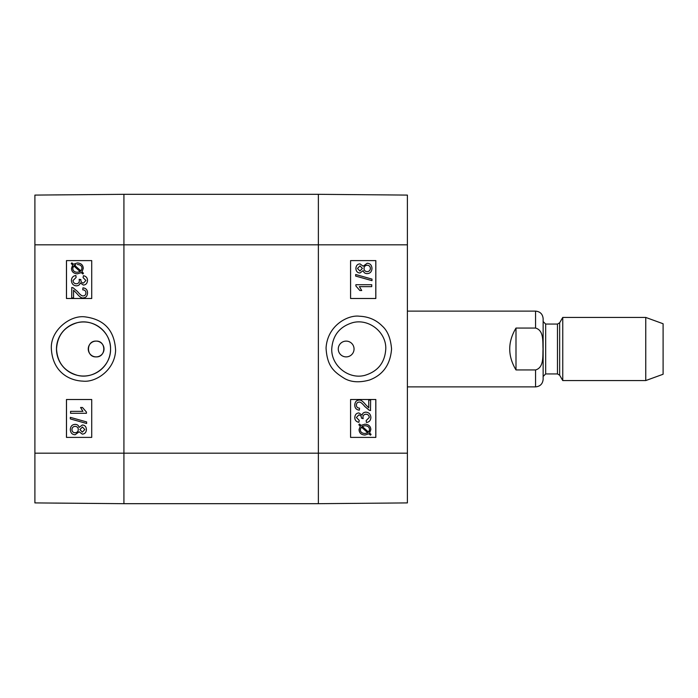 <?xml version="1.0" encoding="UTF-8"?>
<svg xmlns="http://www.w3.org/2000/svg" width="698" height="698" viewBox="0 0 698 698"><rect width="100%" height="100%" fill="white"/><g stroke="black" fill="none" stroke-linecap="round" stroke-linejoin="round"><path stroke-width="1.05" d="M96.141 341.104C106.323 340.624 106.323 357.376 96.141 356.896C85.959 357.376 85.959 340.624 96.141 341.104A7.896 7.896 0 0 1 102.972 352.944A7.896 7.896 0 0 1 89.309 352.944A7.896 7.896 0 0 1 96.141 341.104M83.21 295.908C81.989 296.161 80.096 294.704 77.53 291.537L73.046 287.724L71.693 287.497L73.02 287.724L77.504 291.537C80.078 294.704 81.963 296.161 83.184 295.908C84.868 295.795 85.775 294.809 85.915 292.933C85.845 290.987 84.79 289.958 82.757 289.853L82.957 287.855C85.959 288.204 87.477 289.914 87.52 292.986C87.302 296.144 85.837 297.784 83.141 297.906C81.631 298.299 79.45 296.755 76.571 293.247L73.534 290.194L73.534 297.933L71.676 297.933L71.798 287.497M82.983 287.855L82.957 287.855C85.985 288.204 87.503 289.914 87.538 292.986C87.32 296.144 85.863 297.784 83.158 297.906L83.141 297.906M73.56 297.933L73.56 290.211M75.881 275.501L76.134 277.438L73.011 280.535C73.177 282.533 74.276 283.615 76.309 283.781C78.22 283.65 79.24 282.62 79.371 280.692L79.153 279.331L80.828 279.846C80.82 281.748 81.692 282.821 83.463 283.074L85.933 280.483L83.079 277.63L83.428 275.693C86.09 276.268 87.451 277.856 87.52 280.448C87.259 283.336 85.898 284.88 83.428 285.072L80.226 282.891C79.729 284.81 78.438 285.796 76.344 285.84L76.344 285.84C73.325 285.595 71.685 283.824 71.405 280.517C71.58 277.586 73.063 275.919 75.855 275.501L76.108 277.438L73.028 280.535C73.203 282.533 74.293 283.615 76.326 283.781M80.855 279.532L79.153 279.331M80.872 279.532L80.846 279.846C80.837 281.748 81.718 282.821 83.481 283.074M83.428 285.072L83.446 285.072C85.915 284.88 87.276 283.336 87.538 280.448C87.477 277.856 86.107 276.268 83.446 275.693L83.428 275.693M80.253 282.891C79.755 284.81 78.464 285.796 76.361 285.84M73.709 265.851L80.165 271.618L77.312 272.272C74.363 272.107 72.845 270.807 72.775 268.381L73.709 265.851L73.037 266.959M73.054 266.959L72.793 268.381C72.871 270.807 74.381 272.107 77.33 272.272M80.959 270.972L74.485 265.196L75.759 264.673L74.512 265.196L80.968 270.964L81.945 268.416C81.936 265.982 80.41 264.673 77.365 264.507L77.382 264.507M83.463 273.206L82.8 273.982L81.282 272.613L77.356 273.825C73.587 273.529 71.632 271.731 71.484 268.425L72.679 264.935L71.213 263.626L71.868 262.858L73.395 264.228L77.338 262.954C81.116 263.198 83.079 265.013 83.237 268.407L82.006 271.906L83.481 273.206L82.8 273.982M81.3 272.613L77.373 273.825M73.412 264.219L71.868 262.858M77.356 262.954C81.134 263.198 83.097 265.013 83.254 268.407L82.032 271.906L83.481 273.206M82.425 427.002L84.824 429.567L82.312 432.114L79.886 429.575L82.425 427.002M82.443 427.002L79.904 429.575L82.338 432.114M75.131 426.365C77.094 426.504 78.15 427.551 78.298 429.514C78.159 431.53 77.077 432.612 75.061 432.76C73.089 432.629 72.034 431.565 71.894 429.575C72.086 427.551 73.168 426.487 75.131 426.365M75.148 426.365C73.194 426.487 72.112 427.551 71.92 429.575C72.06 431.565 73.115 432.629 75.079 432.76M82.373 425.003L82.347 425.003C84.851 425.152 86.203 426.653 86.412 429.532C86.194 432.437 84.816 433.964 82.303 434.112L79.136 431.774L75.079 434.758C72.147 434.584 70.55 432.856 70.306 429.567C70.542 426.277 72.147 424.541 75.14 424.367C77.251 424.401 78.586 425.414 79.136 427.385L82.347 425.003C84.877 425.152 86.229 426.653 86.439 429.532C86.212 432.437 84.842 433.964 82.32 434.112M79.144 431.809L75.079 434.758M79.162 427.385C78.604 425.414 77.277 424.401 75.166 424.367L75.14 424.367M70.332 417.352L86.639 421.924L86.622 423.485L70.306 418.913L70.306 417.352L86.622 421.924L86.639 423.485M70.568 411.358L82.914 411.358L80.584 407.484L82.46 407.484L86.412 412.047L86.412 413.295L70.568 413.295L70.568 411.358L82.914 411.358M86.439 413.295L86.439 412.047L82.46 407.484M91.717 260.607L66.502 260.607L66.502 298.491L91.717 298.491L66.467 298.491L66.467 260.607L91.717 260.607L91.717 298.491M91.717 399.509L66.502 399.509L66.502 437.393L91.717 437.393L66.467 437.393L66.467 399.509L91.717 399.509L91.717 437.393M110.554 349C111.034 365.752 93.715 379.564 77.495 375.367C64.373 371.415 57.384 362.628 56.529 349C57.402 335.354 64.391 326.568 77.504 322.633C93.68 318.436 111.052 332.257 110.554 349M51.364 349.017C52.734 371.493 68.587 380.584 82.835 381.125C95.417 382.748 114.847 370.376 115.606 350.317C114.542 330.634 104.473 319.501 85.4 316.918C70.254 314.58 50.038 330.564 51.364 349.017M56.477 349A27.039 27.039 0 0 1 97.031 325.582A27.039 27.039 0 0 1 97.031 372.418A27.039 27.039 0 0 1 56.477 349M34.9 244.824L34.9 502.909L123.921 503.686L123.921 194.314L34.9 195.091L34.9 244.824L123.921 244.824L123.921 194.314L318.375 194.314L318.375 503.686L407.396 502.909L407.396 195.091L318.375 194.314L318.375 244.824L407.396 244.824M370.629 410.503L369.277 410.276L364.792 406.463C362.227 403.296 360.334 401.839 359.112 402.092C357.437 402.205 356.521 403.191 356.381 405.067C356.451 407.013 357.507 408.042 359.549 408.147L359.339 410.145C356.338 409.796 354.82 408.086 354.785 405.014C355.003 401.856 356.46 400.216 359.165 400.094C360.665 399.701 362.855 401.245 365.735 404.753L368.762 407.807L368.762 400.067L370.629 400.067L370.507 410.503M370.603 410.503L369.277 410.276M369.259 410.276L364.775 406.463C362.201 403.296 360.308 401.839 359.095 402.092M359.322 410.145L359.339 410.145C356.32 409.796 354.802 408.086 354.759 405.014C354.977 401.856 356.442 400.216 359.138 400.094L359.165 400.094M368.745 400.067L368.745 407.789M366.188 420.562L369.294 417.465C369.12 415.467 368.029 414.385 365.996 414.219C364.086 414.35 363.065 415.38 362.925 417.308L363.143 418.669L361.477 418.154C361.485 416.252 360.604 415.179 358.842 414.926L356.373 417.517L359.226 420.371L358.877 422.307C356.216 421.732 354.846 420.144 354.785 417.552C355.046 414.664 356.408 413.12 358.877 412.928L362.07 415.109C362.567 413.19 363.859 412.204 365.961 412.16C368.972 412.405 370.621 414.176 370.891 417.483C370.725 420.414 369.242 422.081 366.441 422.499L366.162 420.562L369.268 417.465C369.102 415.467 368.003 414.385 365.97 414.219M363.126 418.669L361.451 418.154C361.459 416.252 360.587 415.179 358.816 414.926M358.851 422.307C356.189 421.732 354.828 420.144 354.759 417.552C355.02 414.664 356.381 413.12 358.851 412.928M362.053 415.109C362.541 413.19 363.841 412.204 365.935 412.16L365.961 412.16M366.162 420.562L366.441 422.499M368.596 432.149L362.14 426.382L364.993 425.728C367.942 425.893 369.451 427.193 369.53 429.619L368.596 432.149L369.268 431.041M369.242 431.041L369.504 429.619C369.434 427.193 367.916 425.893 364.967 425.728M361.346 427.028L367.811 432.804L361.337 427.036L360.351 429.584C360.36 432.018 361.887 433.327 364.941 433.493L367.794 432.804L364.941 433.493M358.842 424.794L359.496 424.018L361.023 425.387L364.949 424.175C368.719 424.471 370.673 426.269 370.821 429.575L369.626 433.065L371.083 434.374L370.437 435.142L368.902 433.772L364.967 435.046C361.189 434.802 359.226 432.987 359.069 429.593L360.29 426.094L358.816 424.794L359.496 424.018M360.997 425.387L364.949 424.175M370.411 435.142L368.893 433.781M360.29 426.094L359.042 429.593C359.2 432.987 361.163 434.802 364.941 435.046L364.967 435.046M360.273 426.094L358.816 424.794M359.88 270.999L357.472 268.433L359.985 265.886L362.419 268.425L359.88 270.999L362.393 268.425L359.967 265.886M367.165 271.635C365.211 271.496 364.155 270.449 364.007 268.486C364.147 266.47 365.229 265.388 367.244 265.24C369.207 265.371 370.263 266.435 370.402 268.425C370.21 270.449 369.129 271.513 367.165 271.635C369.111 271.513 370.184 270.449 370.385 268.425C370.245 266.435 369.19 265.371 367.218 265.24M359.932 272.997L359.95 272.997C357.446 272.848 356.093 271.348 355.884 268.468C356.111 265.563 357.481 264.036 360.002 263.888L363.161 266.226L367.218 263.242C370.158 263.416 371.746 265.144 371.99 268.433C371.764 271.723 370.149 273.459 367.157 273.633L367.157 273.633C365.045 273.599 363.719 272.586 363.161 270.615L359.95 272.997C357.428 272.848 356.076 271.348 355.867 268.468C356.085 265.563 357.463 264.036 359.976 263.888M363.152 266.191L367.218 263.242M367.139 273.633C365.028 273.599 363.693 272.586 363.143 270.615M371.973 280.648L355.657 276.076L355.683 274.515L371.99 279.087L371.99 280.648L355.683 276.076L355.657 274.515M371.729 286.642L359.383 286.642L361.721 290.516L359.845 290.516L355.884 285.953L355.884 284.705L371.729 284.705L371.729 286.642L359.383 286.642M355.884 285.953L359.845 290.516M355.867 285.953L355.884 284.705M350.579 437.393L375.803 437.393L375.803 399.509L350.579 399.509L375.838 399.509L375.838 437.393L350.579 437.393L350.579 399.509M350.579 298.491L375.803 298.491L375.803 260.607L350.579 260.607L375.838 260.607L375.838 298.491L350.579 298.491L350.579 260.607M346.164 356.896L346.156 356.896A7.896 7.896 0 0 1 339.324 345.056A7.896 7.896 0 0 1 352.996 345.056A7.896 7.896 0 0 1 346.156 356.896L346.164 356.896M331.742 349C332.684 335.345 339.69 326.559 352.778 322.633C368.937 318.367 386.439 332.257 385.776 349C384.912 362.628 377.915 371.423 364.792 375.367C348.59 379.668 331.271 365.7 331.742 349M391.561 349.009C390.706 338.46 387.617 330.817 382.286 326.079C376.152 319.876 368.5 316.587 359.33 316.22C348.319 314.693 327.441 325.102 326.053 348.049C327.126 366.118 333.565 371.729 344.777 378.639C351.46 382.286 359.706 382.748 369.512 380.017C382.984 374.966 390.33 364.626 391.561 349.009M34.9 453.177L318.375 453.177L318.375 503.686L123.921 503.686L123.921 244.824L318.375 244.824L318.375 453.177L407.396 453.177M515.996 369.94C507.647 355.98 507.647 342.02 515.996 328.06L535.567 328.06C544.117 330.424 542.608 341.95 543.035 349C542.608 356.05 544.117 367.576 535.567 369.94L515.996 369.94L515.996 328.06M535.567 369.94L535.567 386.884C540.165 386.43 542.695 383.909 543.14 379.302L543.14 318.698C542.695 314.091 540.165 311.57 535.567 311.116L407.396 311.116M645.755 380.567L663.1 374.25L663.1 323.75L645.755 317.433L562.754 317.433L562.754 380.567L645.755 380.567L645.755 317.433M535.567 328.06L535.567 311.116M559.656 322.799L557.466 324.064L557.466 373.936L559.656 375.201L559.656 322.799L562.754 317.433M557.466 373.936L545.67 373.936L545.67 324.064L543.14 321.534M535.567 386.884L407.396 386.884M559.656 375.201L562.754 380.567M557.466 324.064L545.67 324.064M545.67 373.936L543.14 376.466"/></g></svg>
